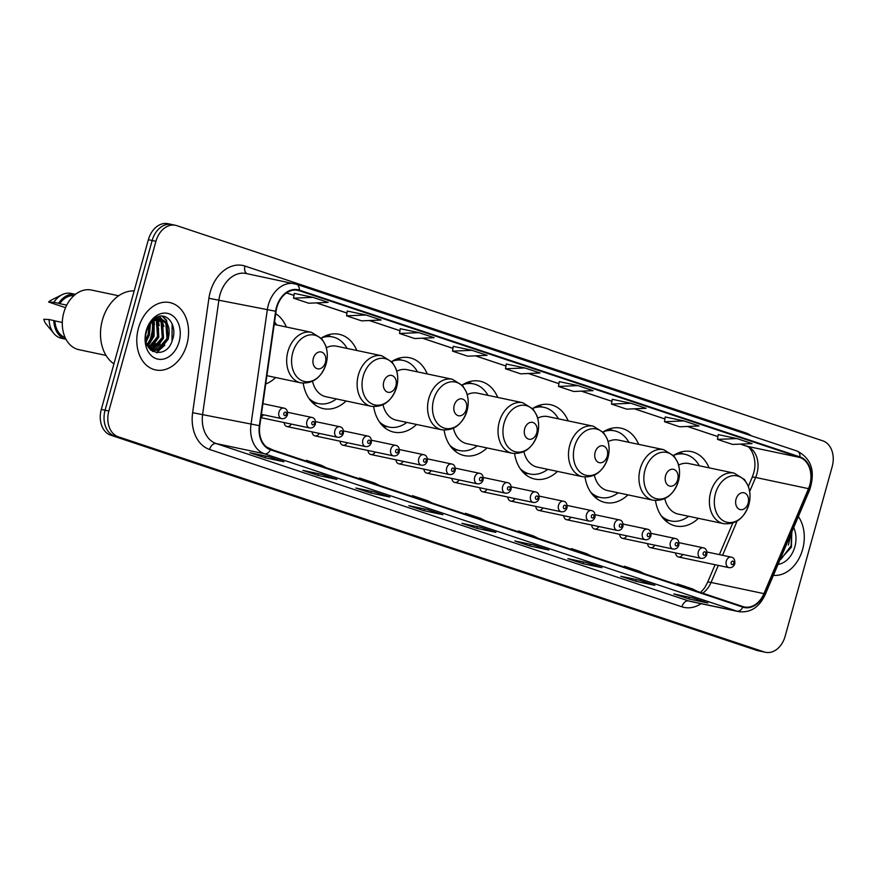 <?xml version="1.0" encoding="UTF-8"?>
<svg xmlns="http://www.w3.org/2000/svg" width="876" height="876" viewBox="0 0 876 876"><rect width="100%" height="100%" fill="white"/><g stroke="black" fill="none" stroke-linecap="round" stroke-linejoin="round"><path stroke-width="1.31" d="M655.467 500.514A38.007 28.109 101.9 0 0 675.681 525.994A38.007 28.109 101.9 0 0 698.391 518.34M585.015 477.048A38.007 28.109 101.9 0 0 605.228 502.528A38.007 28.109 101.9 0 0 627.939 494.874M514.562 453.582A38.007 28.109 101.9 0 0 534.776 479.062A38.007 28.109 101.9 0 0 557.475 471.397M444.11 430.105A38.007 28.109 101.9 0 0 464.313 455.586A38.007 28.109 101.9 0 0 487.023 447.932M373.658 406.639A38.007 28.109 101.9 0 0 393.861 432.12A38.007 28.109 101.9 0 0 416.571 424.466M303.205 383.173A38.007 28.109 101.9 0 0 323.408 408.654A38.007 28.109 101.9 0 0 346.119 401M265.713 384.006A38.007 28.109 101.9 0 0 275.666 377.523M261.015 417.02A5.376 3.975 101.9 0 0 263.337 414.764M284.109 422.56A5.376 3.975 101.9 0 0 287.01 426.568A5.376 3.975 101.9 0 0 291.303 424.083M312.064 431.868A5.376 3.975 101.9 0 0 314.977 435.887A5.376 3.975 101.9 0 0 319.258 433.39M340.019 441.186A5.376 3.975 101.9 0 0 342.932 445.194A5.376 3.975 101.9 0 0 347.214 442.709M367.986 450.494A5.376 3.975 101.9 0 0 370.887 454.513A5.376 3.975 101.9 0 0 375.18 452.016M395.941 459.812A5.376 3.975 101.9 0 0 398.854 463.82A5.376 3.975 101.9 0 0 403.135 461.334M423.896 469.12A5.376 3.975 101.9 0 0 426.809 473.139A5.376 3.975 101.9 0 0 431.091 470.642M451.863 478.438A5.376 3.975 101.9 0 0 454.764 482.446A5.376 3.975 101.9 0 0 459.057 479.96M479.818 487.746A5.376 3.975 101.9 0 0 482.731 491.764A5.376 3.975 101.9 0 0 487.012 489.268M507.784 497.064A5.376 3.975 101.9 0 0 510.686 501.083A5.376 3.975 101.9 0 0 514.979 498.586M535.74 506.383A5.376 3.975 101.9 0 0 538.652 510.39A5.376 3.975 101.9 0 0 542.934 507.905M563.695 515.69A5.376 3.975 101.9 0 0 566.608 519.709A5.376 3.975 101.9 0 0 570.889 517.212M591.661 525.009A5.376 3.975 101.9 0 0 594.563 529.016A5.376 3.975 101.9 0 0 598.856 526.531M619.617 534.316A5.376 3.975 101.9 0 0 622.529 538.335A5.376 3.975 101.9 0 0 626.811 535.838M647.572 543.635A5.376 3.975 101.9 0 0 650.485 547.642A5.376 3.975 101.9 0 0 654.766 545.157M675.538 552.942A5.376 3.975 101.9 0 0 678.44 556.961A5.376 3.975 101.9 0 0 682.732 554.464M356.806 350.477A38.007 28.109 101.9 0 0 339.143 334.282A38.007 28.109 101.9 0 0 321.251 338.114M427.258 373.953A38.007 28.109 101.9 0 0 409.596 357.747A38.007 28.109 101.9 0 0 391.703 361.58M497.71 397.419A38.007 28.109 101.9 0 0 480.048 381.224A38.007 28.109 101.9 0 0 462.156 385.046M568.163 420.885A38.007 28.109 101.9 0 0 550.511 404.69A38.007 28.109 101.9 0 0 532.608 408.523M638.626 444.351A38.007 28.109 101.9 0 0 620.964 428.156A38.007 28.109 101.9 0 0 603.06 431.988M709.078 467.828A38.007 28.109 101.9 0 0 691.416 451.622A38.007 28.109 101.9 0 0 673.513 455.454M286.353 327.011A38.007 28.109 101.9 0 0 275.71 313.696M173.032 224.847A21.517 15.91 101.9 0 0 171.74 224.497L167.962 223.698A21.517 15.91 101.9 0 0 148.373 239.706L101.298 409.431A21.517 15.91 101.9 0 0 110.704 435.175L756.7 650.353A21.517 15.91 101.9 0 0 757.981 650.704L761.759 651.503A21.517 15.91 101.9 0 1 760.477 651.153A21.517 15.91 101.9 0 0 761.759 651.503L765.536 652.302A21.517 15.91 101.9 0 0 785.126 636.294L832.2 466.569A21.517 15.91 101.9 0 0 822.805 440.825L176.81 225.647A21.517 15.91 101.9 0 0 175.518 225.296A21.517 15.91 101.9 0 0 155.928 241.305L108.854 411.03A21.517 15.91 101.9 0 0 118.26 436.774L764.255 651.952A21.517 15.91 101.9 0 0 765.536 652.302M108.854 411.03L105.076 410.231A21.517 15.91 101.9 0 0 114.482 435.974L760.477 651.153L114.482 435.974A21.517 15.91 101.9 0 1 105.076 410.231L152.15 240.506L105.076 410.231L101.298 409.431M171.74 224.497A21.517 15.91 101.9 0 0 152.15 240.506A21.517 15.91 101.9 0 1 171.74 224.497L175.518 225.296M138.452 328.182A34.427 25.459 101.9 0 0 155.545 369.924A34.427 25.459 101.9 0 0 186.895 344.323A34.427 25.459 101.9 0 0 169.802 302.57A34.427 25.459 101.9 0 0 138.452 328.182A34.427 25.459 101.9 0 0 155.545 369.924A34.427 25.459 101.9 0 0 186.895 344.323A34.427 25.459 101.9 0 0 169.802 302.57A34.427 25.459 101.9 0 0 138.452 328.182M773.388 575.346A34.427 25.459 101.9 0 0 802.613 549.416A34.427 25.459 101.9 0 0 798.343 516.555A34.427 25.459 101.9 0 1 802.613 549.416A34.427 25.459 101.9 0 1 773.388 575.346M276.871 307.377A22.951 16.973 -78.1 0 1 297.774 290.306A22.951 16.973 -78.1 0 1 299.143 290.679L799.788 457.436A22.951 16.973 -78.1 0 1 808.515 488.655L763.938 593.643A22.951 16.973 -78.1 0 1 744.348 606.958A22.951 16.973 -78.1 0 1 742.968 606.586L270.629 449.246A22.951 16.973 -78.1 0 1 259.778 425.703L276.06 311.287A22.951 16.973 -78.1 0 1 276.871 307.377M276.477 307.235A23.521 17.4 101.9 0 0 275.633 311.254L259.362 425.67A23.521 17.4 101.9 0 0 270.476 449.793L742.815 607.134A23.521 17.4 101.9 0 0 764.31 593.873L808.877 488.885A23.521 17.4 101.9 0 0 799.941 456.889L299.296 290.12A23.521 17.4 101.9 0 0 276.477 307.235M718.21 434.605L736.913 438.558L717.488 439.391L718.21 434.605M665.223 416.954L683.926 420.907L664.49 421.739L665.223 416.954M612.236 399.292L630.928 403.256L611.503 404.088L612.236 399.292M559.238 381.64L577.941 385.604L558.505 386.436L559.238 381.64M294.281 293.383L312.984 297.347L293.548 298.179L294.281 293.383M347.268 311.035L365.971 314.999L346.546 315.831L347.268 311.035M418.969 332.65L399.533 333.482L414.676 338.53L434.102 337.687L418.969 332.65L400.266 328.708M453.253 346.338L471.956 350.301L452.52 351.134L453.253 346.338M524.943 367.953L505.518 368.785L520.662 373.833L540.087 372.99L524.943 367.953L506.24 364.011M601.867 567.67L582.989 563.684L567.845 558.636L586.734 562.633L601.867 567.67A5.738 3.843 -71.6 0 1 601.593 567.593L586.591 562.6M654.865 585.321L635.976 581.335L620.832 576.288L639.721 580.284L654.865 585.321A5.738 3.843 -71.6 0 1 654.58 585.245L639.579 580.251M707.852 602.984L688.963 598.987L673.83 593.939L692.719 597.936L707.852 602.984A5.738 3.843 -71.6 0 1 707.567 602.907L692.566 597.903M442.895 514.716L424.006 510.719L408.873 505.682L427.762 509.679L442.895 514.716A5.738 3.843 -71.6 0 1 442.61 514.639L427.608 509.646M389.908 497.064L371.019 493.068L355.875 488.031L374.764 492.027L389.908 497.064A5.738 3.843 -71.6 0 1 389.623 496.988L374.621 491.994M336.91 479.413L318.032 475.416L302.888 470.379L321.777 474.376L336.91 479.413A5.738 3.843 -71.6 0 1 336.636 479.336L321.634 474.343M283.923 461.761L265.034 457.765L249.89 452.728L268.779 456.725L283.923 461.761A5.738 3.843 -71.6 0 1 283.638 461.685L268.636 456.692M548.88 550.019L529.991 546.022L514.847 540.985L533.736 544.981L548.88 550.019A5.738 3.843 -71.6 0 1 548.595 549.942L533.593 544.949M495.893 532.367L477.004 528.37L461.86 523.333L480.749 527.33L495.893 532.367A5.738 3.843 -71.6 0 1 495.608 532.29L480.606 527.297M611.503 404.088L626.636 409.136L646.072 408.293L630.928 403.256M664.49 421.739L679.634 426.787L699.059 425.944L683.926 420.907M717.488 439.391L732.621 444.439L752.057 443.595L736.913 438.558M452.52 351.134L467.664 356.182L487.1 355.338L471.956 350.301M346.546 315.831L361.678 320.868L381.115 320.036L365.971 314.999M293.548 298.179L308.691 303.216L328.117 302.384L312.984 297.347M558.505 386.436L573.649 391.484L593.074 390.641L577.941 385.604M477.004 528.37L477.486 526.64M529.991 546.022L530.473 544.292M265.034 457.765L265.516 456.035M318.032 475.416L318.514 473.686M371.019 493.068L371.501 491.337M424.006 510.719L424.488 508.989M688.963 598.987L689.445 597.246M635.976 581.335L636.458 579.594M582.989 563.684L583.471 561.943M505.518 368.785L506.251 363.989M399.533 333.482L400.266 328.686M485.457 520.804L480.585 518.34L465.441 513.303L465.134 514.037M470.313 515.767L465.441 513.303M432.459 503.152L427.587 500.689L412.443 495.652L412.147 496.385M417.326 498.115L412.443 495.652M379.472 485.501L374.6 483.037L359.456 478L359.149 478.734M364.328 480.464L359.456 478M326.485 467.85L321.601 465.386L306.469 460.338L306.162 461.083M311.341 462.813L306.469 460.338M273.487 450.198L266.622 447.067M538.444 538.455L533.572 535.992L518.428 530.955L518.132 531.688M523.311 533.418L518.428 530.955M591.442 556.107L586.559 553.643L571.426 548.606L571.119 549.34M576.298 551.07L571.426 548.606M644.429 573.758L639.557 571.294L624.413 566.257L624.117 566.991M629.286 568.721L624.413 566.257M697.427 591.409L692.544 588.946L677.4 583.909L677.104 584.642M682.284 586.372L677.4 583.909M150.026 324.427L149.292 334.807L146.04 341.016M149.084 325.741L148.11 334.555L145.821 339.406M153.278 321.295L154.012 335.804L147.365 345.352A30.474 22.546 101.9 0 0 147.387 345.33M152.512 321.875L152.829 335.552L146.993 344.465M156.147 319.784L157.56 321.569L158.731 336.8L148.964 348.079M155.457 320.058L156.388 321.317L157.56 336.559L148.548 347.498M158.83 319.214L162.29 322.565L163.462 337.808L153.223 349.239L150.497 349.82M158.173 319.291L161.107 322.313L162.279 337.556L152.041 348.998L150.146 349.469M162.279 319.652A16.206 11.99 101.9 0 0 161.304 319.39A16.206 11.99 101.9 0 0 146.544 331.457C139.963 353.006 166.593 361.273 172.452 339.899C177.839 325.357 166.714 311.046 156.07 317.638C152.205 319.893 149.27 323.474 147.267 328.401C151.373 319.86 156.377 316.948 162.279 319.652C168.553 322.806 170.524 329.19 168.181 338.804L157.943 350.247L151.001 350.258M160.724 319.291L165.827 323.31L166.998 338.552L156.76 349.995L151.712 350.488A38.73 28.645 101.9 0 0 152.282 349.524M154.636 318.546L155.435 319.127M154.22 318.853L154.833 319.401M155.085 318.24L157.319 318.579M155.271 318.119L156.651 318.404M156.059 318.306L156.979 318.645M156.848 338.443A38.73 28.645 101.9 0 0 156.87 338.333A38.73 28.645 101.9 0 0 158.6 328.599M158.764 323.956A38.73 28.645 101.9 0 0 158.512 319.521M158.381 318.481A38.73 28.645 101.9 0 0 158.129 316.74M134.17 290.931A38.73 28.645 101.9 0 0 102.372 320.178A38.73 28.645 101.9 0 0 113.935 363.868M118.643 295.781L91.542 290.055A30.474 22.546 101.9 0 0 63.784 312.721A30.474 22.546 101.9 0 0 78.928 349.688L106.029 355.415M148.679 342.845A30.474 22.546 101.9 0 0 151.066 336.406A30.474 22.546 101.9 0 0 152.391 321.974M146.215 330.767A23.378 17.29 101.9 0 0 156.432 358.744A23.378 17.29 101.9 0 0 179.131 341.728A23.378 17.29 101.9 0 0 168.915 313.75A23.378 17.29 101.9 0 0 146.215 330.767M62.316 322.478L54.914 320.912A21.517 15.91 101.9 0 0 65.109 337.49M49.089 319.543L43.8 319.269A14.345 10.611 101.9 0 0 46.253 324.251L53.83 333.438A22.951 16.973 101.9 0 0 61.594 338.322L65.974 339.242A22.951 16.973 101.9 0 1 53.808 320.539L49.089 319.543A22.951 16.973 101.9 0 0 53.83 333.438M54.914 320.912L53.808 320.539M73.967 295.595A21.517 15.91 101.9 0 0 59.699 303.665L66.74 305.155M152.709 348.747A38.73 28.645 101.9 0 0 155.194 343.381M62.021 294.741A22.951 16.973 101.9 0 0 53.874 302.297L58.593 303.293A22.951 16.973 101.9 0 1 75.467 294.347L71.098 293.416A22.951 16.973 101.9 0 0 62.021 294.741L51.366 300.063A14.345 10.611 101.9 0 0 48.585 302.023L64.342 307.279M48.585 302.023L53.874 302.297M58.593 303.293L59.699 303.665M172.134 323.748L172.024 341.082M162.016 316.137L166.024 320.09L168.685 327.449M164.819 345.144L156.465 352.721M159.071 316.466L161.293 319.083M161.622 319.609L163.965 326.452M160.1 344.148L153.837 350.575M153.475 350.805L152.523 351.342M156.213 317.561L156.793 318.437M157.362 319.433L159.246 325.456M155.381 343.14L149.807 349.108M153.716 320.999L154.515 324.459M150.661 342.144L147.639 345.932M162.432 316.159L166.615 320.222L168.258 339.154L157.176 352.787M159.432 316.378L162.093 319.532M162.345 319.959L163.538 338.147L154.756 350.488M154.198 350.849L152.917 351.572M156.574 317.375L157.384 318.568M157.833 319.335L158.808 337.15L150.114 349.436M153.607 319.346L153.858 319.937M154.165 320.725L154.088 336.154L147.891 346.392M150.431 323.923L149.369 335.158L146.193 341.782M325.434 362.401A8.607 6.362 101.9 0 0 321.667 352.108A8.607 6.362 101.9 0 0 313.323 358.372A8.607 6.362 101.9 0 0 317.079 368.665A8.607 6.362 101.9 0 0 325.434 362.401M276.586 324.941A34.065 25.196 101.9 0 0 274.56 321.788M148.132 344.75A22.951 16.973 101.9 0 0 150.124 346.633M150.847 347.159A22.951 16.973 101.9 0 0 152.928 348.33M395.886 385.878A8.607 6.362 101.9 0 0 392.13 375.574A8.607 6.362 101.9 0 0 383.776 381.837A8.607 6.362 101.9 0 0 387.531 392.13A8.607 6.362 101.9 0 0 395.886 385.878M312.557 381.29A25.82 19.097 101.9 0 0 325.938 396.729L371.194 406.3A25.82 19.097 101.9 0 1 358.372 374.994A25.82 19.097 101.9 0 1 381.881 355.787L336.625 346.206A25.82 19.097 101.9 0 0 326.321 347.739M347.038 348.418A34.065 25.196 101.9 0 0 332.661 336.942A34.065 25.196 101.9 0 0 321.711 337.818M326.639 335.366A34.383 25.437 101.9 0 1 330.8 336.548A34.065 25.196 101.9 0 0 324.481 336.285M310.816 400.88A34.065 25.196 101.9 0 0 316.674 403.201L318.557 403.595A34.065 25.196 101.9 0 0 336.351 398.93M308.91 398.361A34.065 25.196 101.9 0 0 318.557 403.595M466.339 409.344A8.607 6.362 101.9 0 0 462.583 399.04A8.607 6.362 101.9 0 0 454.228 405.303A8.607 6.362 101.9 0 0 457.984 415.607A8.607 6.362 101.9 0 0 466.339 409.344M383.009 404.756A25.82 19.097 101.9 0 0 396.39 420.195L441.646 429.766A25.82 19.097 101.9 0 1 428.824 398.46A25.82 19.097 101.9 0 1 452.334 379.253L407.077 369.683A25.82 19.097 101.9 0 0 396.773 371.205M417.491 371.884A34.065 25.196 101.9 0 0 403.113 360.408A34.065 25.196 101.9 0 0 392.174 361.284M403.113 360.408L401.23 360.014A34.065 25.196 101.9 0 0 394.934 359.751M381.268 424.356A34.065 25.196 101.9 0 0 387.126 426.667L389.01 427.061A34.065 25.196 101.9 0 0 406.803 422.396M379.363 421.838A34.065 25.196 101.9 0 0 389.01 427.061M536.791 432.81A8.607 6.362 101.9 0 0 533.035 422.517A8.607 6.362 101.9 0 0 524.68 428.78A8.607 6.362 101.9 0 0 528.436 439.073A8.607 6.362 101.9 0 0 536.791 432.81M453.461 428.222A25.82 19.097 101.9 0 0 466.842 443.661L512.099 453.242A25.82 19.097 101.9 0 1 499.276 421.925A25.82 19.097 101.9 0 1 522.797 402.719L477.53 393.149A25.82 19.097 101.9 0 0 467.226 394.682M487.943 395.35A34.065 25.196 101.9 0 0 473.566 383.885A34.065 25.196 101.9 0 0 462.627 384.75M473.566 383.885L471.682 383.48A34.065 25.196 101.9 0 0 465.386 383.228M451.72 447.822A34.065 25.196 101.9 0 0 457.579 450.133L459.473 450.538A34.065 25.196 101.9 0 0 477.256 445.862M449.815 445.304A34.065 25.196 101.9 0 0 459.473 450.538M607.243 456.276A8.607 6.362 101.9 0 0 603.487 445.983A8.607 6.362 101.9 0 0 595.132 452.246A8.607 6.362 101.9 0 0 598.888 462.539A8.607 6.362 101.9 0 0 607.243 456.276M523.914 451.688A25.82 19.097 101.9 0 0 537.295 467.127L582.562 476.708A25.82 19.097 101.9 0 1 569.728 445.402A25.82 19.097 101.9 0 1 593.249 426.196L547.982 416.615A25.82 19.097 101.9 0 0 537.678 418.148M558.395 418.816A34.065 25.196 101.9 0 0 544.029 407.351A34.065 25.196 101.9 0 0 533.079 408.216M538.006 405.763A34.383 25.437 101.9 0 1 542.156 406.957A34.065 25.196 101.9 0 0 535.849 406.694M522.173 471.288A34.065 25.196 101.9 0 0 528.031 473.598L529.925 474.004A34.065 25.196 101.9 0 0 547.708 469.339M520.267 468.769A34.065 25.196 101.9 0 0 529.925 474.004M677.695 479.752A8.607 6.362 101.9 0 0 673.94 469.448A8.607 6.362 101.9 0 0 665.585 475.712A8.607 6.362 101.9 0 0 669.352 486.005A8.607 6.362 101.9 0 0 677.695 479.752M594.366 475.164A25.82 19.097 101.9 0 0 607.747 490.604L653.014 500.174A25.82 19.097 101.9 0 1 640.181 468.868A25.82 19.097 101.9 0 1 663.701 449.662L618.434 440.08A25.82 19.097 101.9 0 0 608.13 441.613M628.848 442.292A34.065 25.196 101.9 0 0 614.481 430.817A34.065 25.196 101.9 0 0 603.531 431.693M608.459 429.24A34.383 25.437 101.9 0 1 612.609 430.423A34.065 25.196 101.9 0 0 606.302 430.16M592.636 494.754A34.065 25.196 101.9 0 0 598.483 497.075L600.378 497.469A34.065 25.196 101.9 0 0 618.16 492.805M590.72 492.235A34.065 25.196 101.9 0 0 600.378 497.469M748.148 503.218A8.607 6.362 101.9 0 0 744.392 492.914A8.607 6.362 101.9 0 0 736.037 499.178A8.607 6.362 101.9 0 0 739.804 509.482A8.607 6.362 101.9 0 0 748.148 503.218M664.818 498.63A25.82 19.097 101.9 0 0 678.199 514.07L723.466 523.64A25.82 19.097 101.9 0 1 710.644 492.334A25.82 19.097 101.9 0 1 734.154 473.128L688.886 463.557A25.82 19.097 101.9 0 0 678.582 465.079M699.3 465.758A34.065 25.196 101.9 0 0 684.933 454.283A34.065 25.196 101.9 0 0 673.983 455.159M678.911 452.706A34.383 25.437 101.9 0 1 683.061 453.888A34.065 25.196 101.9 0 0 676.754 453.626M663.088 518.231A34.065 25.196 101.9 0 0 668.935 520.541L670.83 520.935A34.065 25.196 101.9 0 0 688.613 516.271M661.172 515.712A34.065 25.196 101.9 0 0 670.83 520.935M780.034 559.687L791.433 547.15L791.784 531.272L788.367 545.058M778.041 564.374A23.378 17.29 101.9 0 0 794.839 546.832A23.378 17.29 101.9 0 0 793.689 527.527M791.904 531.732L791.083 545.847L780.943 559.282M110.704 435.175L118.26 436.774M148.373 239.706L155.928 241.305M756.7 650.353L764.255 651.952M808.515 488.655L755.627 477.464A22.951 16.973 101.9 0 0 756.93 473.708A22.951 16.973 101.9 0 0 746.91 446.256L740.439 444.099M749.659 491.513L755.627 477.464A12.91 2.223 -157 0 0 752.09 477.551L753.579 473.292C758.342 457.918 749.221 445.172 746.275 446.081A12.91 8.661 -71.6 0 0 746.91 446.256L799.788 457.436M299.143 290.679L296.373 290.087M701.118 603.673A35.861 26.521 -78.1 0 1 681.922 606.816L209.583 449.476A35.861 26.521 -78.1 0 1 192.632 412.695L208.904 298.278A35.861 26.521 -78.1 0 1 244.984 266.063L745.629 432.832A7.172 4.807 -71.6 0 0 745.41 433.828M745.629 432.832A35.861 26.521 -78.1 0 1 751.312 435.788M742.815 607.134A7.172 4.807 108.4 0 1 736.913 611.152L264.563 453.812A28.689 21.221 -78.1 0 1 251.007 424.378L267.279 309.962A28.689 21.221 -78.1 0 1 268.308 305.067A28.689 21.221 -78.1 0 1 294.435 283.725A28.689 21.221 -78.1 0 1 296.143 284.196A7.172 4.807 108.4 0 1 296.493 284.295A7.172 4.807 108.4 0 1 299.296 290.12M799.941 456.889A7.172 4.807 -71.6 0 0 797.138 451.063L296.493 284.295L246.079 273.498A28.689 21.221 101.9 0 0 219.953 294.84A28.689 21.221 101.9 0 0 218.934 299.734L202.652 414.151A28.689 21.221 101.9 0 0 216.208 443.574L688.558 600.914A28.689 21.221 101.9 0 0 690.277 601.385L738.621 611.612A28.689 21.221 -78.1 0 1 736.913 611.152L688.558 600.914A7.172 4.807 -71.6 0 0 681.922 606.816M275.633 311.254L208.904 298.278M209.583 449.476A7.172 4.807 -71.6 0 1 216.208 443.574L264.563 453.812A7.172 4.807 -71.6 0 0 270.476 449.793M764.31 593.873A7.172 1.237 23 0 1 765.077 594.913L809.654 489.925C815.611 471.397 811.439 458.444 797.138 451.063M192.632 412.695L259.362 425.67M808.877 488.885A7.172 1.237 23 0 1 809.654 489.925M244.984 266.063A7.172 4.807 -71.6 0 0 247.032 273.706M702.694 593.172A22.951 16.973 101.9 0 0 711.049 582.452L718.298 565.392M763.938 593.643L711.049 582.452A12.91 2.223 -157 0 0 707.523 582.54L715.09 564.713M722.58 555.296L737.099 521.1M717.915 436.598L687.452 426.448M664.917 418.947L634.465 408.796M611.93 401.285L581.467 391.145M558.932 383.633L528.48 373.494M475.383 355.842L505.934 366.026L475.482 355.842M452.947 348.33L422.495 338.191M399.96 330.679L369.497 320.539M346.973 313.028L316.51 302.888M293.975 295.376L286.54 292.902M326.113 363.847A23.718 17.542 101.9 0 0 315.754 335.464A23.718 17.542 101.9 0 0 292.737 352.721A23.718 17.542 101.9 0 0 303.096 381.104A23.718 17.542 101.9 0 0 326.113 363.847M311.429 332.322A25.82 19.097 101.9 0 0 287.919 351.528A25.82 19.097 101.9 0 0 300.742 382.834C312.885 384.049 321.35 377.72 326.124 363.868C327.876 357.298 327.657 351.046 325.467 345.111L321.766 338.716L311.429 332.322L274.188 324.438M396.565 387.312A23.718 17.542 101.9 0 0 386.207 358.93A23.718 17.542 101.9 0 0 363.19 376.187A23.718 17.542 101.9 0 0 373.548 404.57A23.718 17.542 101.9 0 0 396.565 387.312M312.414 402.599A34.383 25.437 101.9 0 0 316.696 403.201M441.646 429.766C453.801 430.981 462.254 424.663 467.028 410.8A23.718 17.542 101.9 0 0 456.659 382.407A23.718 17.542 101.9 0 0 433.642 399.664A23.718 17.542 101.9 0 0 444.001 428.035A23.718 17.542 101.9 0 0 467.028 410.778C468.78 404.241 468.561 397.989 466.371 392.043L462.67 385.648L452.334 379.253M401.252 360.014A34.383 25.437 101.9 0 0 397.102 358.832M382.867 426.075A34.383 25.437 101.9 0 0 387.148 426.667M537.481 434.244A23.718 17.542 101.9 0 0 527.111 405.873A23.718 17.542 101.9 0 0 504.094 423.13A23.718 17.542 101.9 0 0 514.464 451.501A23.718 17.542 101.9 0 0 537.481 434.244M468.419 381.991L471.748 383.491A34.383 25.437 101.9 0 0 467.554 382.297M453.319 449.541A34.383 25.437 101.9 0 0 457.6 450.133M607.933 457.721A23.718 17.542 101.9 0 0 597.563 429.339A23.718 17.542 101.9 0 0 574.547 446.596A23.718 17.542 101.9 0 0 584.916 474.978A23.718 17.542 101.9 0 0 607.933 457.721M523.782 473.007A34.383 25.437 101.9 0 0 528.053 473.609M653.014 500.174C665.158 501.39 673.611 495.06 678.385 481.209A23.718 17.542 101.9 0 0 668.027 452.804A23.718 17.542 101.9 0 0 644.999 470.062A23.718 17.542 101.9 0 0 655.368 498.444A23.718 17.542 101.9 0 0 678.385 481.187C680.137 474.65 679.918 468.397 677.728 462.451L674.038 456.057L663.701 449.662M594.235 496.473A34.383 25.437 101.9 0 0 598.505 497.075L594.892 497.108M748.838 504.653A23.718 17.542 101.9 0 0 738.479 476.281A23.718 17.542 101.9 0 0 715.462 493.538A23.718 17.542 101.9 0 0 725.821 521.91A23.718 17.542 101.9 0 0 748.838 504.653M664.687 519.95A34.383 25.437 101.9 0 0 668.957 520.541M278.951 412.114A5.376 3.975 -78.1 0 1 283.846 408.106C286.551 408.555 287.744 410.767 287.448 414.753C286.364 417.666 284.426 418.958 281.623 418.629A5.376 3.975 -78.1 0 1 278.951 412.114M286.353 414.293A1.796 1.325 101.9 0 0 283.835 413.45A1.796 1.325 101.9 0 0 286.353 414.293M306.907 421.422A5.376 3.975 -78.1 0 1 311.801 417.425C314.506 417.863 315.71 420.075 315.404 424.061C314.331 426.984 312.382 428.276 309.578 427.948A5.376 3.975 -78.1 0 1 306.907 421.422M314.309 423.601A1.796 1.325 101.9 0 0 311.79 422.769A1.796 1.325 101.9 0 0 314.309 423.601M334.862 430.74A5.376 3.975 -78.1 0 1 339.768 426.732C342.461 427.181 343.666 429.393 343.37 433.379C342.286 436.292 340.337 437.584 337.534 437.255A5.376 3.975 -78.1 0 1 334.862 430.74M342.275 432.919A1.796 1.325 101.9 0 0 339.746 432.076A1.796 1.325 101.9 0 0 342.275 432.919M362.828 440.048A5.376 3.975 -78.1 0 1 367.723 436.051C370.428 436.489 371.621 438.712 371.325 442.687C370.241 445.61 368.303 446.902 365.5 446.574A5.376 3.975 -78.1 0 1 362.828 440.048M370.23 442.227A1.796 1.325 101.9 0 0 367.712 441.394A1.796 1.325 101.9 0 0 370.23 442.227M390.784 449.366A5.376 3.975 -78.1 0 1 395.678 445.358C398.383 445.807 399.587 448.019 399.292 452.005C398.208 454.918 396.259 456.21 393.455 455.881A5.376 3.975 -78.1 0 1 390.784 449.366M398.197 451.545A1.796 1.325 101.9 0 0 395.667 450.702A1.796 1.325 101.9 0 0 398.197 451.545M418.739 458.674A5.376 3.975 -78.1 0 1 423.645 454.677C426.338 455.115 427.543 457.338 427.247 461.313C426.163 464.236 424.225 465.528 421.411 465.2A5.376 3.975 -78.1 0 1 418.739 458.674M426.152 460.853A1.796 1.325 101.9 0 0 423.623 460.02A1.796 1.325 101.9 0 0 426.152 460.853M446.705 467.992A5.376 3.975 -78.1 0 1 451.6 463.984C454.305 464.433 455.498 466.645 455.202 470.631C454.118 473.544 452.18 474.847 449.377 474.518A5.376 3.975 -78.1 0 1 446.705 467.992M454.107 470.171A1.796 1.325 101.9 0 0 451.589 469.328A1.796 1.325 101.9 0 0 454.107 470.171M474.661 477.3A5.376 3.975 -78.1 0 1 479.555 473.303C482.26 473.752 483.464 475.964 483.169 479.938C482.085 482.862 480.136 484.154 477.332 483.826A5.376 3.975 -78.1 0 1 474.661 477.3M482.074 479.49A1.796 1.325 101.9 0 0 479.544 478.646A1.796 1.325 101.9 0 0 482.074 479.49M502.627 486.618A5.376 3.975 -78.1 0 1 507.522 482.621C510.215 483.059 511.42 485.271 511.124 489.257C510.04 492.17 508.102 493.473 505.299 493.144A5.376 3.975 -78.1 0 1 502.627 486.618M510.029 488.797A1.796 1.325 101.9 0 0 507.511 487.954A1.796 1.325 101.9 0 0 510.029 488.797M530.582 495.936A5.376 3.975 -78.1 0 1 535.477 491.929C538.182 492.378 539.386 494.59 539.079 498.575C538.006 501.488 536.057 502.78 533.254 502.452A5.376 3.975 -78.1 0 1 530.582 495.936M537.984 498.115A1.796 1.325 101.9 0 0 535.466 497.272A1.796 1.325 101.9 0 0 537.984 498.115M558.538 505.244A5.376 3.975 -78.1 0 1 563.443 501.247C566.137 501.685 567.341 503.897 567.046 507.883C565.962 510.796 564.013 512.099 561.209 511.77A5.376 3.975 -78.1 0 1 558.538 505.244M565.951 507.423A1.796 1.325 101.9 0 0 563.421 506.58A1.796 1.325 101.9 0 0 565.951 507.423M586.504 514.562A5.376 3.975 -78.1 0 1 591.399 510.555C594.103 511.004 595.297 513.216 595.001 517.201C593.917 520.114 591.979 521.406 589.176 521.078A5.376 3.975 -78.1 0 1 586.504 514.562M593.906 516.741A1.796 1.325 101.9 0 0 591.388 515.898A1.796 1.325 101.9 0 0 593.906 516.741M614.459 523.87A5.376 3.975 -78.1 0 1 619.354 519.873C622.059 520.311 623.263 522.523 622.956 526.509C621.883 529.433 619.934 530.725 617.131 530.396A5.376 3.975 -78.1 0 1 614.459 523.87M621.861 526.049A1.796 1.325 101.9 0 0 619.343 525.217A1.796 1.325 101.9 0 0 621.861 526.049M642.415 533.188A5.376 3.975 -78.1 0 1 647.32 529.181C650.014 529.63 651.218 531.841 650.923 535.827C649.839 538.74 647.89 540.032 645.086 539.704A5.376 3.975 -78.1 0 1 642.415 533.188M649.828 535.367A1.796 1.325 101.9 0 0 647.298 534.524A1.796 1.325 101.9 0 0 649.828 535.367M670.381 542.496A5.376 3.975 -78.1 0 1 675.276 538.499C677.98 538.937 679.174 541.16 678.878 545.135C677.794 548.058 675.856 549.351 673.053 549.022A5.376 3.975 -78.1 0 1 670.381 542.496M677.783 544.675A1.796 1.325 101.9 0 0 675.265 543.843A1.796 1.325 101.9 0 0 677.783 544.675M698.336 551.814A5.376 3.975 -78.1 0 1 703.231 547.807C705.936 548.256 707.14 550.467 706.844 554.453C705.76 557.366 703.811 558.658 701.008 558.33A5.376 3.975 -78.1 0 1 698.336 551.814M705.749 553.993A1.796 1.325 101.9 0 0 703.22 553.15A1.796 1.325 101.9 0 0 705.749 553.993M726.292 561.122A5.376 3.975 -78.1 0 1 731.197 557.125C733.891 557.563 735.095 559.786 734.8 563.761C733.716 566.684 731.778 567.976 728.963 567.648A5.376 3.975 -78.1 0 1 726.292 561.122M733.705 563.301A1.796 1.325 101.9 0 0 731.175 562.469A1.796 1.325 101.9 0 0 733.705 563.301M738.621 611.612C750.228 613.08 759.043 607.517 765.077 594.913M700.603 592.472L704.6 587.916L707.523 582.54M719.371 554.617L732.752 523.114M748.356 486.366L752.09 477.551M746.275 446.081L740.34 444.099M717.904 436.631L687.342 426.448M664.917 418.98L634.355 408.796M611.919 401.328L581.368 391.145M558.932 383.677L528.37 373.494M452.947 348.374L422.385 338.191M399.96 330.723L369.398 320.539M346.962 313.071L316.411 302.888M293.975 295.42L286.496 292.923M151.154 350.378L152.304 350.63M266.895 375.673L300.742 382.834M381.881 355.787L392.218 362.182L395.919 368.577C398.109 374.523 398.328 380.775 396.576 387.334C391.802 401.186 383.338 407.515 371.194 406.3M330.778 336.548L332.661 336.942M330.843 336.559L327.504 335.059M316.74 403.212L313.082 403.234M401.296 360.025L397.956 358.525M387.192 426.678L383.535 426.7M522.797 402.719L533.123 409.125L536.824 415.509C539.014 421.455 539.233 427.707 537.481 434.266C532.707 448.129 524.253 454.447 512.099 453.242M457.644 450.144L453.987 450.176M593.249 426.196L603.586 432.591L607.276 438.985C609.466 444.92 609.685 451.173 607.933 457.743C603.159 471.595 594.705 477.924 582.562 476.708M542.135 406.946L544.029 407.351M542.2 406.968L538.871 405.457M528.097 473.62L524.439 473.642M612.587 430.423L614.481 430.817M612.653 430.434L609.324 428.933M734.154 473.128L744.49 479.522L748.181 485.917C750.382 491.863 750.601 498.115 748.838 504.675C744.063 518.537 735.61 524.855 723.466 523.64M683.039 453.888L684.933 454.283M683.105 453.899L679.776 452.399M669.001 520.552L665.355 520.574M262.92 403.683L283.846 408.106M261.398 414.359L281.623 418.629M287.602 412.3L311.801 417.425M260.928 417.655L309.578 427.948M315.568 421.619L339.768 426.732M287.01 426.568L337.534 437.255M343.523 430.926L367.723 436.051M314.977 435.887L365.5 446.574M371.479 440.245L395.678 445.358M342.932 445.194L393.455 455.881M399.445 449.552L423.645 454.677M370.887 454.513L421.411 465.2M427.4 458.871L451.6 463.984M398.854 463.82L449.377 474.518M455.356 468.178L479.555 473.303M426.809 473.139L477.332 483.826M483.322 477.497L507.522 482.621M454.764 482.446L505.299 493.144M511.277 486.815L535.477 491.929M482.731 491.764L533.254 502.452M539.244 496.123L563.443 501.247M510.686 501.083L561.209 511.77M567.199 505.441L591.399 510.555M538.652 510.39L589.176 521.078M595.154 514.749L619.354 519.873M566.608 519.709L617.131 530.396M623.121 524.067L647.32 529.181M594.563 529.016L645.086 539.704M651.076 533.375L675.276 538.499M622.529 538.335L673.053 549.022M679.031 542.693L703.231 547.807M650.485 547.642L701.008 558.33M706.998 552L731.197 557.125M678.44 556.961L728.963 567.648"/></g></svg>
